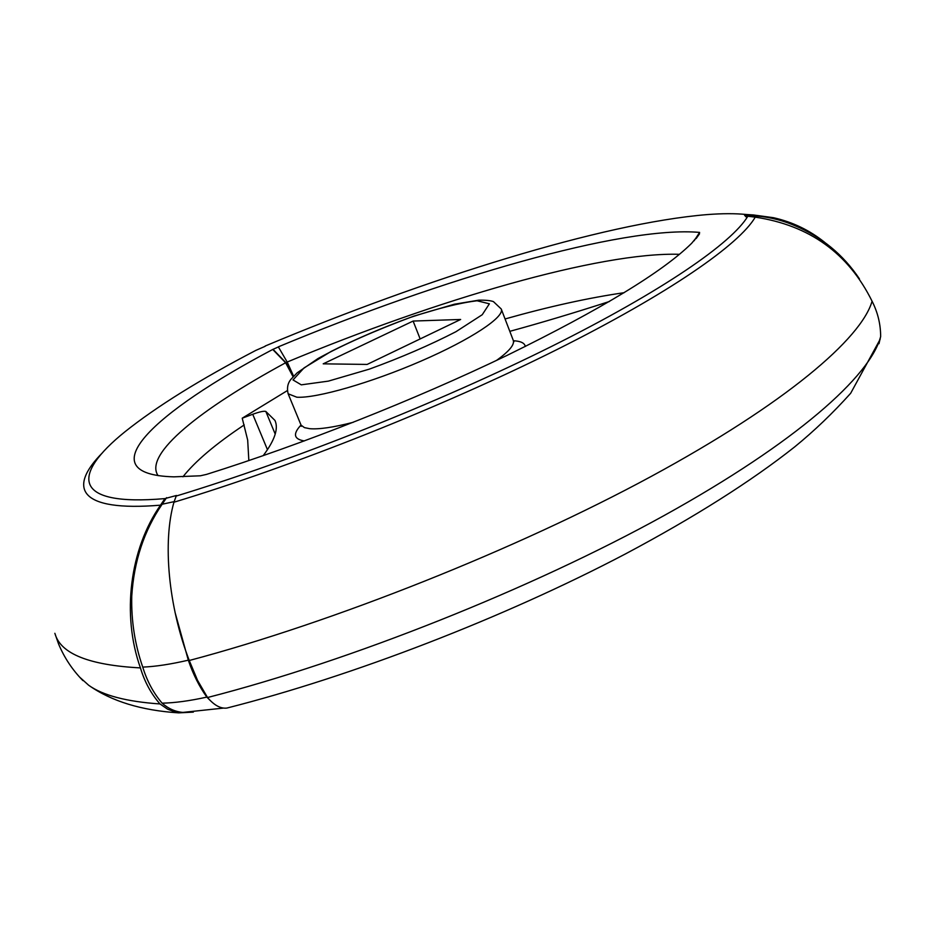 <?xml version="1.0" encoding="UTF-8"?>
<svg xmlns="http://www.w3.org/2000/svg" width="927" height="927" viewBox="0 0 927 927"><rect width="100%" height="100%" fill="white"/><g stroke="black" fill="none" stroke-linecap="round" stroke-linejoin="round"><path stroke-width="1.39" d="M293.071 376.744L285.62 362.77L272.747 349.456C154.983 411.611 86.118 474.45 173.836 476.849L200.359 475.794L206.536 474.392C301.298 444.705 414.832 399.769 506.93 355.458C601.125 309.27 662.701 271.889 691.658 243.303L699.549 233.766L696.154 238.563M229.363 707.428L226.872 708.066C220.591 708.807 214.149 705.296 207.532 697.521L197.544 680.337L189.259 660.499C168.32 606.177 162.549 541.901 173.94 502.225L176.42 495.481L164.925 498.599L160.498 505.169C129.907 548.923 121.437 614.543 140.429 667.903C144.589 681.82 151.113 693.836 160 703.952L167.544 709.132L175.852 712.295L178.726 712.875L193.337 712.121M210.29 700.569L206.837 697.104C189.502 700.916 174.6 702.933 162.121 703.164C153.465 693.048 147.011 681.032 142.746 667.104C134.832 644.358 131.171 620.673 131.761 596.061C133.94 561.298 144.056 530.684 162.132 504.242L174.067 501.658M188.853 712.33L182.712 712.388C175.191 711.727 168.332 708.645 162.121 703.164M285.62 362.77C200.962 408.68 143.442 454.137 158.077 475.655M206.837 697.104C199.305 686.629 193.117 674.323 188.308 660.186C170.591 664.288 155.4 666.594 142.746 667.104M188.308 660.186L175.052 612.376M460.649 319.467L367.127 364.427L323.199 363.836L413.118 321.055L460.649 319.467M509.804 331.333C541.009 322.816 574.242 312.863 609.491 301.472M263.187 455.667C274.786 440.232 278.703 428.483 274.948 420.418L265.829 411.449C263.975 410.846 259.618 411.785 252.735 414.276L242.225 418.193L287.312 390.626M164.925 498.599C71.298 506.745 71.657 474.728 124.936 431.797C156.593 406.536 200.197 379.41 255.771 350.418L265.18 346.292M679.456 254.311C599.676 251.866 436.339 299.85 287.208 362.028M624.172 292.689C588.761 297.799 549.051 306.559 505.053 318.958M859.433 278.842C843.153 254.589 821.635 236.86 794.879 225.655C781.125 219.745 766.71 216.408 751.623 215.632L744.578 215.238L746.316 214.496L753.269 214.937L773.512 217.706C792.573 222.016 809.7 230.278 824.868 242.48M744.578 215.238L745.968 216.848L747.834 216.246C731.878 243.013 662.735 291.02 551.02 346.686C439.421 402.248 292.758 460.684 175.539 496.258M751.623 215.632L753.153 216.825M293.592 376.188L287.243 362.109L278.332 346.849C441.437 278.842 622.26 225.62 699.63 232.41L694.103 240.8M242.225 418.193L247.683 440.116L248.842 460.592M55.017 633.767C60.695 653.802 89.166 665.18 140.429 667.903M102.445 452.793C67.555 487.903 78.285 511.994 160.498 505.169M79.479 676.977L88.668 685.25C102.816 695.412 126.593 701.646 160 703.952M244.241 424.914C215.701 443.929 195.261 461.229 182.932 476.802M278.482 346.895L272.747 349.456M287.243 362.109L285.945 362.724L273.117 349.409M293.291 376.501L285.945 362.724M746.316 214.496C735.215 213.395 722.133 213.43 707.058 214.6C602.179 223.245 426.246 278.436 265.145 346.049M698.865 232.723L699.549 233.766M166.628 497.648L162.132 504.242M420.151 338.934L413.118 321.055M878.981 343.708L880.65 336.536C880.638 324.218 877.788 312.445 872.075 301.217C848.379 253.291 809.445 225.273 755.25 217.15C739.479 244.369 669.584 293.28 556.038 350.024C442.608 406.663 293.187 466.177 173.94 502.225M755.25 217.15L747.834 216.246M872.075 301.217C861.31 338.714 785.644 403.558 651.299 476.374C517.208 549.027 334.021 622.04 189.259 660.499M880.65 336.536C870.546 375.956 796.316 442.399 663.999 515.609C531.924 588.633 351.124 660.708 207.532 697.521M301.287 384.844L293.025 379.943L304.033 367.915L331.148 351.414C355.562 339.178 381.994 327.834 410.464 317.382C437.938 308.367 460.14 302.828 477.081 300.777L489.386 303.801L482.249 314.716L455.945 331.704C429.896 345.111 401.032 357.59 369.352 369.131L328.378 381.124L301.287 384.844M304.346 440.939C293.801 439.213 292.677 433.929 300.974 425.087M513.384 340.73C520.742 341.136 524.717 343.048 525.308 346.489M296.825 397.208L288.146 393.79C286.756 388.228 287.637 383.465 290.788 379.479L297.15 372.839L318.031 358.517C343.164 344.659 375.041 330.545 413.651 316.177L454.357 304.218L478.784 300.163C485.818 300.07 490.696 300.557 493.442 301.623L501.24 308.992C505.053 316.802 471.009 339.479 420.951 361.136C370.985 382.828 316.234 398.494 296.825 397.208M353.164 422.33C333.453 427.359 318.981 429.479 309.734 428.691L304.45 427.625L301.078 425.169L288.146 393.79M501.24 308.992L513.21 340.209C514.856 344.508 509.271 351.252 496.466 360.452M267.474 449.722L252.735 414.276M275.215 434.103L265.829 411.449M182.909 712.411L223.511 708.089M300.846 424.717L301.24 426.327M513.917 341.692L513.303 340.452M82.943 680.627C72.48 670.012 64.345 657.788 58.552 643.929L54.855 633.303M226.872 708.066C352.295 676.328 504.334 617.567 625.505 553.894C694.624 517.092 751.009 481.426 794.659 446.907C814.265 430.916 832.944 413.036 850.673 393.268L880.198 339.201M178.726 712.875C141.425 710.476 111.414 701.275 88.668 685.25"/></g></svg>
